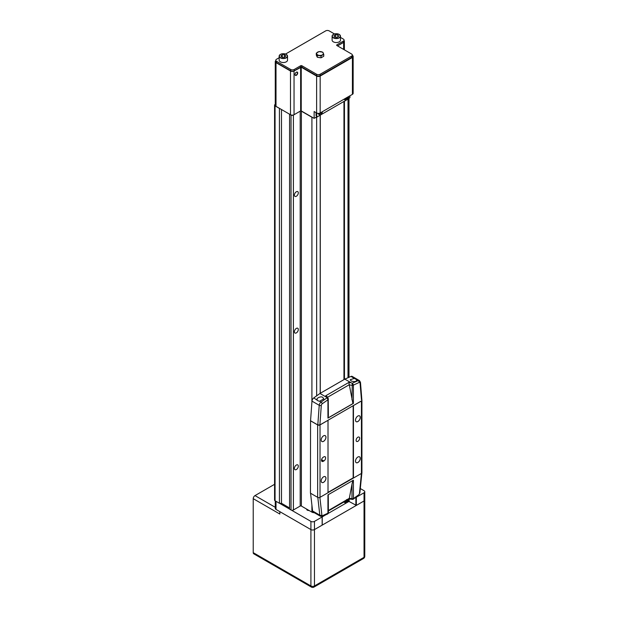 <?xml version="1.0" encoding="UTF-8"?>
<svg xmlns="http://www.w3.org/2000/svg" width="618" height="618" viewBox="0 0 618 618"><rect width="100%" height="100%" fill="white"/><g stroke="black" fill="none" stroke-linecap="round" stroke-linejoin="round"><path stroke-width="0.93" d="M296.354 328.39A2.758 1.591 -60 0 1 297.737 328.251A2.758 1.591 -60 0 1 298.162 330.468A2.758 1.591 -60 0 1 296.354 332.901A2.758 1.591 -60 0 1 294.971 333.04A2.758 1.591 -60 0 1 294.554 330.823A2.758 1.591 -60 0 1 296.354 328.39M296.354 191.758A2.758 1.591 -60 0 1 297.737 191.619A2.758 1.591 -60 0 1 298.162 193.828A2.758 1.591 -60 0 1 296.354 196.261A2.758 1.591 -60 0 1 294.971 196.4A2.758 1.591 -60 0 1 294.554 194.191A2.758 1.591 -60 0 1 296.354 191.758M296.354 465.03A2.758 1.591 -60 0 1 297.737 464.89A2.758 1.591 -60 0 1 298.162 467.1A2.758 1.591 -60 0 1 296.354 469.533A2.758 1.591 -60 0 1 294.971 469.672A2.758 1.591 -60 0 1 294.554 467.463A2.758 1.591 -60 0 1 296.354 465.03M344.164 379.491L344.164 101.337M320.201 115.172L320.201 393.326M344.458 379.321L344.458 101.197L348.004 99.15A3.345 1.931 0 0 0 348.853 98.316M293.395 115.102L293.395 509.981A1.676 0.966 180 0 1 291.032 509.981L289.579 509.147L289.579 114.268L291.032 115.102A1.676 0.966 0 0 0 293.395 115.102L300.201 111.17A0.834 0.487 180 0 1 301.383 111.17L311.912 117.25A3.345 1.931 0 0 0 312.886 117.644M275.265 104.388L275.056 104.512A1.676 0.966 0 0 0 274.57 105.199A1.676 0.966 0 0 0 275.056 105.879L279.436 108.405L279.436 503.284L275.056 500.758A1.676 0.966 180 0 1 274.57 500.078L274.57 105.199M293.395 509.981L300.201 506.049L300.201 111.17M301.383 111.17L301.383 506.049L311.912 512.137L311.912 505.184M315.211 117.744A3.345 1.931 0 0 0 316.648 117.25L320.17 115.187M314.284 512.701A3.345 1.931 180 0 1 311.912 512.137M301.383 506.049A0.834 0.487 0 0 0 300.201 506.049M289.579 507.965L281.484 503.284L279.436 503.284M281.484 503.284L281.484 109.517M343.956 101.452L343.956 379.614M320.286 115.118L320.286 393.28M296.354 72.229L296.354 72.229A1.885 1.089 120 0 0 295.025 74.539A1.885 1.089 120 0 0 296.354 75.303A1.885 1.089 120 0 0 297.691 73.001A1.885 1.089 120 0 0 296.354 72.229M295.025 74.446A1.676 0.966 120 0 0 295.373 75.133A1.676 0.966 120 0 0 296.207 75.048A1.676 0.966 120 0 0 297.304 73.573A1.676 0.966 120 0 0 297.042 72.236A1.676 0.966 120 0 0 296.277 72.275M286.296 54.438A4.187 2.418 180 0 1 287.524 56.145L286.265 54.361C282.588 53.117 280.224 53.712 279.158 56.145L279.158 60.108A4.187 2.418 0 0 0 280.379 61.815A4.187 2.418 0 0 0 284.937 62.341A4.187 2.418 0 0 0 287.524 60.108L287.524 56.145A4.187 2.418 180 0 1 284.937 58.378A4.187 2.418 180 0 1 280.379 57.853A4.187 2.418 180 0 1 279.158 56.145A4.187 2.418 180 0 1 280.441 54.399M339.251 34.453A4.187 2.418 180 0 1 340.479 36.161L339.212 34.376C335.543 33.133 333.172 33.727 332.105 36.161L332.105 40.124A4.187 2.418 0 0 0 333.334 41.831A4.187 2.418 0 0 0 337.891 42.356A4.187 2.418 0 0 0 340.479 40.124L340.479 36.161A4.187 2.418 180 0 1 337.891 38.393A4.187 2.418 180 0 1 333.334 37.868A4.187 2.418 180 0 1 332.105 36.161A4.187 2.418 180 0 1 333.396 34.415M322.387 52.144A3.345 1.931 180 0 1 322.387 54.878A3.345 1.931 180 0 1 317.652 54.878A3.345 1.931 180 0 1 317.652 52.144A3.345 1.931 180 0 1 322.387 52.144M317.289 55.334L321.02 55.914L323.755 54.338L322.758 52.182L319.019 51.603L316.292 53.179L317.289 55.334L317.289 57.242L321.02 57.822L323.755 56.246L323.755 54.338M318.564 57.443A2.881 1.661 0 0 0 320.039 57.667M319.267 113.303L319.228 113.751C320.309 115.535 321.383 114.909 322.465 111.873L322.457 111.649M320.356 114.878L319.622 114.809L319.174 113.318M344.859 98.71L344.844 98.957C345.925 100.742 347.007 100.124 348.089 97.088L348.073 96.856M345.972 100.085L345.238 100.016L344.759 98.772M279.158 57.737L276.532 59.251A2.511 1.452 0 0 0 275.798 60.278A2.511 1.452 0 0 0 276.532 61.298L290.676 69.463A2.511 1.452 0 0 0 294.222 69.463L300.672 65.74A0.834 0.487 180 0 1 301.854 65.74L316.594 74.245A2.511 1.452 0 0 0 320.139 74.245L351.619 56.076A2.511 1.452 0 0 0 352.353 55.048A2.511 1.452 0 0 0 351.619 54.029L336.887 45.523A0.834 0.487 180 0 1 336.887 44.836L343.33 41.112A2.511 1.452 0 0 0 344.071 40.085A2.511 1.452 0 0 0 343.33 39.065L340.479 37.412M334.438 33.928L329.193 30.9A2.511 1.452 0 0 0 325.64 30.9L285.57 54.036M316.292 53.179L316.292 55.087L317.289 57.242M321.02 55.914L321.02 57.822M275.798 60.718A2.511 1.452 0 0 0 275.265 61.607A2.511 1.452 0 0 0 276.007 62.634L290.499 71A2.511 1.452 0 0 0 294.044 71L301.236 67.192L316.617 76.076A2.511 1.452 0 0 0 320.17 76.076L352.414 57.459A2.511 1.452 0 0 0 353.148 56.431A2.511 1.452 0 0 0 352.414 55.411L352.353 55.373M337.536 45.894L343.631 42.379A2.511 1.452 0 0 0 344.365 41.352A2.511 1.452 0 0 0 344.071 40.672M337.474 45.863L343.33 42.48L343.33 41.112M352.353 55.048L352.353 56.416A2.511 1.452 180 0 1 351.619 57.443L351.619 56.076M320.139 74.245L320.139 75.612L351.619 57.443M320.139 75.612A2.511 1.452 180 0 1 316.594 75.612L316.594 74.245M301.854 65.74L301.854 67.107L316.594 75.612M301.854 67.107A0.834 0.487 0 0 0 300.672 67.107L300.672 65.74M294.222 69.463L294.222 70.831L300.672 67.107M294.222 70.831A2.511 1.452 180 0 1 290.676 70.831L290.676 69.463M276.532 61.298L276.532 62.665L290.676 70.831M276.532 62.665A2.511 1.452 180 0 1 275.798 61.645L275.798 60.278M344.071 40.085L344.071 41.452A2.511 1.452 180 0 1 343.33 42.48M321.066 112.445L321.144 112.986L319.83 113.418L321.144 113.326L320.873 114.361L322.202 112.399L321.445 112.816L321.368 112.275M346.69 97.659L346.768 98.192L345.454 98.973L346.768 98.532L346.783 99.398L347.818 97.605L347.061 98.023L346.984 97.482M344.041 99.189A2.341 1.352 120 0 0 344.35 99.506L345.238 100.016C346.443 100.425 347.393 99.444 348.089 97.065L348.081 96.848M316.74 113.032L316.74 115.805A1.676 0.966 120 0 0 317.088 116.57A1.676 0.966 120 0 0 317.922 116.485L347.501 99.405A1.676 0.966 120 0 0 348.683 97.358L348.683 96.501M318.255 113.388A2.341 1.352 120 0 0 318.733 114.299L319.622 114.809C320.827 115.218 321.777 114.23 322.472 111.858L322.465 111.642M348.251 98.664L349.927 97.698L349.927 95.782M353.148 56.431L353.148 93.326A2.511 1.452 180 0 1 352.414 94.353L320.17 112.97A2.511 1.452 180 0 1 316.617 112.97L314.137 111.534L314.137 118.362L317.173 116.609M316.061 112.646L316.061 115.412A1.676 0.966 120 0 0 316.401 116.176L317.088 116.57M301.236 67.192L301.236 110.916L314.137 118.362M301.236 110.916L300.642 110.916L300.642 67.192M294.044 71L294.044 114.724L300.642 110.916M294.044 114.724A2.511 1.452 180 0 1 290.499 114.724L290.499 71M276.007 62.634L276.007 106.358L290.499 114.724M276.007 106.358A2.511 1.452 180 0 1 275.265 105.33L275.265 61.607M333.936 35.728L334.662 37.057L337.026 37.35L338.649 36.323L337.922 34.994L335.559 34.693L333.936 35.728M285.755 56.037L284.597 54.817L282.179 54.786L280.927 55.975L282.078 57.196L284.496 57.227L285.755 56.037M335.559 37.165L335.559 34.693M337.922 36.786L337.922 34.994M284.597 57.134L284.597 54.817M282.179 57.196L282.179 54.786M306.706 509.124A2.093 1.205 0 0 0 307.3 510.151L307.3 510.151A2.093 1.205 0 0 0 309.077 510.491M307.069 509.332A1.754 1.012 0 0 0 307.022 509.572A1.754 1.012 0 0 0 307.432 510.221M344.883 501.422L344.844 501.831C345.925 503.616 347.007 502.998 348.089 499.962L348.089 499.939C347.393 502.31 346.443 503.299 345.238 502.89L344.782 501.484M346.489 499.707L346.768 501.067L345.454 501.847L346.768 501.407L346.783 502.272L347.818 500.48L347.061 500.897L346.783 499.537M343.979 501.94A2.341 1.352 120 0 0 344.35 502.38L345.972 502.959M322.248 516.857L325.887 514.755M328.135 513.458L347.501 502.279A1.676 0.966 120 0 0 348.683 500.232L348.683 499.22M355.953 497.243L356.347 497.204L356.347 505.4L349.131 501.507L347.957 501.916M356.347 505.4L364.041 500.966A2.511 1.452 0 0 0 364.774 499.939A2.511 1.452 180 0 1 364.041 500.966L364.041 492.762A2.511 1.452 0 0 0 364.774 491.743A2.511 1.452 0 0 0 364.041 490.715L360.309 488.56M356.347 497.204L364.041 492.762M279.552 503.284L289.579 509.077M291.457 510.159L310.908 521.391A2.511 1.452 0 0 0 314.462 521.391L322.148 516.949L321.793 516.47M276.007 501.306L276.007 509.433L310.908 529.587A2.511 1.452 0 0 0 314.462 529.587L322.148 525.145L322.148 516.949M276.007 509.433A2.511 1.452 180 0 1 275.265 508.413L275.265 500.881M314.462 521.391L314.462 529.587A2.511 1.452 180 0 1 310.908 529.587L310.908 521.391M328.32 413.496L328.258 417.822A1.468 0.842 180 0 1 327.942 418.1L327.942 399.784L322.202 403.801A1.468 0.842 120 0 0 321.298 405.4L319.877 424.937L317.806 424.945L319.228 405.3L311.982 401.113A2.928 1.692 -60 0 1 313.789 397.899L318.069 400.843L319.622 401.267L323.786 398.873L322.805 397.405C321.267 395.814 315.728 398.239 317.188 399.861L317.088 399.344M354.377 378.394L356.818 379.8C356.439 381.646 354.57 382.055 351.202 381.012L350.221 379.738L354.377 378.394L350.985 376.432A2.928 1.692 -60 0 1 352.19 376.416L359.444 380.595A2.928 1.692 -60 0 0 358.231 380.611L356.918 380.217M323.569 435.837L323.569 435.837A3.368 1.947 120 0 0 321.19 439.962A3.368 1.947 120 0 0 323.569 441.337A3.368 1.947 120 0 0 325.956 437.212A3.368 1.947 120 0 0 323.569 435.837A3.345 1.931 120 0 1 325.23 435.682A3.345 1.931 120 0 1 325.74 438.363A3.345 1.931 120 0 1 323.554 441.314A3.345 1.931 120 0 1 321.885 441.476A3.345 1.931 120 0 1 321.19 439.954M357.884 457.019L357.884 457.019A3.368 1.947 120 0 0 355.504 461.144A3.368 1.947 120 0 0 357.884 462.519A3.368 1.947 120 0 0 360.271 458.394A3.368 1.947 120 0 0 357.884 457.019M355.504 461.136A3.345 1.931 120 0 0 356.2 462.658A3.345 1.931 120 0 0 357.876 462.488A3.345 1.931 120 0 0 360.062 459.545A3.345 1.931 120 0 0 359.545 456.864A3.345 1.931 120 0 0 357.876 457.019M357.884 416.03L357.884 416.03A3.368 1.947 120 0 0 355.504 420.155A3.368 1.947 120 0 0 357.884 421.53A3.368 1.947 120 0 0 360.271 417.405A3.368 1.947 120 0 0 357.884 416.03M355.504 420.14A3.345 1.931 120 0 0 356.2 421.669A3.345 1.931 120 0 0 357.876 421.499A3.345 1.931 120 0 0 360.062 418.548A3.345 1.931 120 0 0 359.545 415.868A3.345 1.931 120 0 0 357.876 416.03M323.569 476.833L323.569 476.833A3.368 1.947 120 0 0 321.19 480.951A3.368 1.947 120 0 0 323.569 482.326A3.368 1.947 120 0 0 325.956 478.208A3.368 1.947 120 0 0 323.569 476.833A3.345 1.931 120 0 1 325.23 476.671A3.345 1.931 120 0 1 325.74 479.352A3.345 1.931 120 0 1 323.554 482.303A3.345 1.931 120 0 1 321.885 482.473A3.345 1.931 120 0 1 321.19 480.943M357.884 441.322A2.511 1.452 120 0 0 359.529 439.112A2.511 1.452 120 0 0 359.143 437.096A2.511 1.452 120 0 0 357.884 437.22A2.511 1.452 120 0 0 356.246 439.437A2.511 1.452 120 0 0 356.632 441.445A2.511 1.452 120 0 0 357.884 441.322M319.885 497.413L321.885 515.041A1.468 0.842 120 0 0 322.789 515.559L327.942 513.195L327.942 494.887L353.396 480.194L353.442 498.587L352.399 499.352L351.982 498.718L351.982 484.188L349.317 498.309L351.982 498.718L352.399 499.352M328.011 492.662L361.437 473.434L361.437 401.012A1.676 0.966 0 0 0 361.924 400.333A1.676 0.966 0 0 0 361.878 400.093M312.577 510.993L319.823 515.18A2.928 1.692 -60 0 0 320.41 516.239L313.164 512.052A2.928 1.692 -60 0 1 312.577 510.993L310.56 493.249M320.024 497.343L328.011 492.731L328.011 420.31L320.024 424.921L320.024 497.343A1.676 0.966 180 0 1 317.652 497.343L317.652 424.921A1.676 0.966 0 0 0 320.024 424.921M310.56 420.688L310.437 493.172L317.652 497.343M361.924 400.333L361.924 472.747A1.676 0.966 180 0 1 361.437 473.434L359.452 493.349A1.468 0.842 120 0 1 358.556 494.91A1.468 0.734 54.3 0 1 358.37 495.505L359.877 492.901A1.468 0.734 -174.3 0 1 359.452 493.349M319.877 424.937L328.011 420.31M311.982 401.113L310.553 420.758L317.806 424.945M361.468 399.73L360.047 383.029A1.468 0.842 120 0 0 359.143 382.472L353.396 385.091L353.396 403.399A1.468 0.842 180 0 1 352.924 403.585L328.258 417.822M327.949 420.279L361.46 400.928M353.388 405.593L361.437 401.012M310.437 420.758L317.652 424.921M323.871 456.864L323.276 457.204A2.511 1.452 120 0 0 321.638 459.413A2.511 1.452 120 0 0 322.024 461.43A2.511 1.452 120 0 0 323.276 461.306L323.871 460.966A2.511 1.452 120 0 0 325.508 458.749A2.511 1.452 120 0 0 325.122 456.741A2.511 1.452 120 0 0 323.871 456.864M353.45 478.046L353.45 405.624M328.011 492.391L353.156 477.868L353.156 405.725M313.789 397.899L319.962 393.465L326.389 397.173L325.74 395.767L348.799 382.449L349.294 384.705L327.625 397.22M348.799 382.449L351.24 382.828L344.813 379.12L319.962 393.465M344.813 379.12L350.985 376.432M327.942 418.1L353.396 403.399M351.24 382.828L352.26 383.214L358.231 380.611A1.468 0.942 -113.5 0 1 359.143 382.472M319.622 401.267L321.043 402.086L327.015 397.791L326.389 397.173M352.924 403.585L349.294 384.705M327.015 397.791L328.32 398.973L327.494 396.934L325.74 395.767M351.982 399.838L352.26 383.214M327.903 399.699L327.115 397.884M352.399 383.284L353.442 384.952M328.374 510.553L349.317 498.309M351.982 484.188L352.924 480.371M328.274 494.694L328.374 512.6A1.468 0.842 180 0 1 327.942 513.195M349.294 498.479L348.799 498.595L349.294 498.479M358.37 495.505L352.901 499.398L349.124 498.973L349.131 501.507M253.226 498.672L279.846 514.045L279.846 511.658L310.908 529.587L310.908 585.949L253.226 552.646L253.226 498.672A2.511 1.452 -60 0 1 255.002 495.597L274.57 484.303M314.462 529.587L364.041 500.966L364.041 557.328L314.462 585.949A2.511 1.452 180 0 1 310.908 585.949A2.511 1.452 -60 0 0 311.433 587.1A2.511 2.511 0 0 0 313.944 587.1A2.511 1.452 -120 0 0 314.462 585.949L314.462 529.587M311.433 587.1L253.743 553.798A2.511 1.452 -60 0 1 253.226 552.646M348.004 377.729L348.004 99.15M291.032 509.981L291.032 115.102M275.056 105.879L275.056 500.758M311.912 402.009L311.912 117.25M316.648 117.25L316.648 395.844M333.45 37.667A4.017 2.317 0 0 0 339.135 37.667A4.017 2.317 0 0 0 339.135 34.384A4.017 2.317 0 0 0 333.45 34.384A4.017 2.317 0 0 0 333.45 37.667M280.502 57.644A4.017 2.317 0 0 0 286.18 57.644A4.017 2.317 0 0 0 286.18 54.369A4.017 2.317 0 0 0 280.502 54.369A4.017 2.317 0 0 0 280.502 57.644M316.617 112.97L316.617 76.076M320.17 76.076L320.17 112.97M352.414 94.353L352.414 57.459M343.631 49.417L343.631 42.379M316.74 115.805L316.061 115.412M336.887 44.836L336.887 45.523M348.66 501.507L348.66 500.549M355.875 505.4L355.875 497.297M353.442 498.587L358.556 494.91M321.885 515.041A1.468 0.942 173.5 0 1 319.823 515.18L317.806 497.42M321.298 405.4A1.468 0.765 4.2 0 1 319.228 405.3A2.928 1.692 -60 0 1 321.043 402.086A1.468 0.734 54.3 0 1 322.202 403.801M321.576 459.637L323.871 460.966M321.499 460.279L323.276 461.306M353.396 385.091A1.468 0.842 0 0 1 351.982 385.308L349.317 384.898M327.942 399.784A1.468 0.842 0 0 0 328.374 399.189L328.374 399.189A1.468 0.842 0 0 0 328.32 398.973M360.047 383.029A1.468 0.919 -4.5 0 0 360.472 382.318L359.444 380.595M328.32 512.376A1.468 0.842 180 0 1 328.374 512.6L327.772 513.913M320.41 516.239L322.333 516.308A1.468 0.942 -113.5 0 0 322.789 515.559M353.396 498.502A1.468 0.842 180 0 1 351.982 498.718M255.002 495.597L275.265 507.301M364.774 556.3A2.511 1.452 180 0 1 364.041 557.328A2.511 1.452 -120 0 1 363.523 558.479A2.511 2.511 0 0 0 364.774 556.3L364.774 491.743M348.985 98.239L348.985 377.297M344.365 41.352L344.365 49.842M322.248 525.014L322.248 516.81M328.228 398.517L328.374 415.559M361.893 400.294L360.472 382.318M322.333 516.308L327.656 513.991M359.877 492.901L361.87 472.994M328.374 510.955L349.155 498.958M363.523 558.479L313.944 587.1"/></g></svg>
